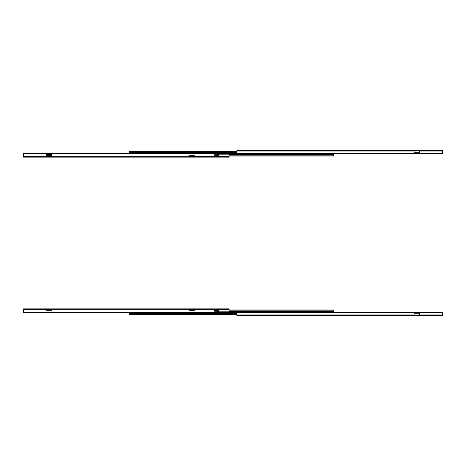 <?xml version="1.0" encoding="UTF-8"?>
<svg xmlns="http://www.w3.org/2000/svg" width="466" height="466" viewBox="0 0 466 466"><rect width="100%" height="100%" fill="white"/><g stroke="black" fill="none" stroke-linecap="round" stroke-linejoin="round"><path stroke-width="0.7" d="M442.7 152.93L442.589 150.466L414.082 150.367L414.082 153.093L236.903 153.069A0.553 0.39 180 0 0 237.223 153.302L442.345 153.302A0.553 0.39 180 0 0 442.671 153.069L442.578 153.18M442.589 150.466L442.042 150.122L236.868 150.122L236.903 153.069M419.68 150.448L419.68 153.093L414.082 153.093M414.082 152.702L419.68 152.702M419.68 150.675L414.082 150.675M419.68 151.048L442.7 151.048L442.7 150.675A0.553 0.553 0 0 0 442.514 150.262L442.147 150.122L442.514 150.396M254.529 153.623L249.741 153.623M332.584 153.302L332.584 153.623L217.639 153.623L333.691 153.623L333.691 156.069L229.132 156.069M332.584 153.623L332.031 153.623M236.868 151.176L129.513 151.176L129.513 153.436M236.868 151.275L129.513 151.275M236.868 151.398L129.513 151.398M229.132 155.97L333.691 155.97M229.132 155.848L333.691 155.848M23.521 153.996A0.553 0.39 -0 0 0 23.329 154.176L23.3 156.512L23.824 157.048M24.255 156.751L24.255 157.124L23.521 157.124L23.521 156.751L217.639 156.751L217.639 157.124L229.132 157.124L229.097 154.176A0.553 0.39 -0 0 0 228.777 153.943L217.639 153.943M51.918 156.751L51.918 155.685M46.32 156.751L51.918 156.57M24.255 157.124L222.445 157.124M224.105 157.124L229.132 157.124M23.521 156.197L23.3 156.57A0.553 0.553 0 0 0 23.486 156.978L23.853 157.124M217.639 156.751L217.791 155.737L214.739 155.673A0.46 0.443 -90 0 1 214.302 155.213L214.302 155.195A0.46 0.443 -90 0 1 214.739 154.735L218.356 154.671L218.356 155.737L217.791 155.737L217.791 154.671L214.89 154.735A0.46 0.443 90 0 0 214.459 155.195L214.459 155.195A0.46 0.443 90 0 0 214.89 155.673M217.639 155.737L214.739 155.673M48.01 156.57L47.992 155.481L49.833 155.481L49.815 156.57L46.146 156.57L46.146 154.357L47.183 154.357L47.957 153.815L47.957 154.782L51.674 154.357L51.674 156.57M50.637 154.357L49.862 154.805L49.862 153.815L47.957 153.815M49.862 153.815L50.497 154.298M47.992 156.337L49.833 156.337M49.833 155.696L47.992 155.696M47.957 154.805L49.862 154.805M50.252 154.671L50.124 153.92L217.639 153.914L217.639 153.436L23.521 153.436L23.521 153.914L47.707 153.914L47.701 154.607L47.328 154.298M23.521 156.751L23.521 153.914M23.521 156.64L46.268 156.751M51.976 156.751L189.184 156.751M189.184 156.64L189.184 155.685L194.893 155.685L194.893 156.64L217.639 156.64M217.639 154.671L217.639 153.914M47.992 155.685L49.833 155.685M51.674 155.685L51.976 156.64M414.082 314.952L414.082 315.633L419.68 315.633L419.68 312.931L414.082 312.907L414.082 314.952L236.868 314.952L236.868 315.878L442.042 315.878L442.7 314.952L419.68 314.952M414.082 315.325L419.68 315.325M419.68 313.298L414.082 313.298M442.7 312.82L442.671 312.931A0.553 0.39 0 0 0 442.345 312.698L237.223 312.698A0.553 0.39 0 0 0 236.903 312.931L236.868 314.952M442.7 313.07L442.7 315.325A0.553 0.553 0 0 1 442.514 315.738L442.042 315.878L442.514 315.604M332.584 312.377L332.584 312.698M129.513 312.564L129.513 314.824L236.868 314.824M236.868 314.602L129.513 314.602M236.868 314.725L129.513 314.725M217.639 312.377L333.691 312.377L333.691 309.931L229.132 309.931M229.132 310.152L333.691 310.152M229.132 310.03L333.691 310.03M51.918 310.315L51.918 309.249M217.639 312.057L228.777 312.057A0.553 0.39 180 0 0 229.097 311.824L229.132 308.876L217.639 308.876L217.639 310.263L218.356 310.263L218.356 311.329L214.739 311.265A0.46 0.443 -90 0 1 214.302 310.805L214.302 310.805A0.46 0.443 -90 0 1 214.739 310.327L217.639 310.263M51.918 309.43L46.32 309.43M23.824 308.952L23.3 309.488L23.521 309.803M46.32 310.315L46.32 309.249M23.3 311.684L23.3 309.43A0.553 0.553 0 0 1 23.486 309.022L23.853 308.876L23.486 309.15M214.739 311.265L217.791 311.329L217.791 310.263L214.89 310.327A0.46 0.443 90 0 0 214.459 310.787L214.459 310.805A0.46 0.443 90 0 0 214.89 311.265M217.639 309.36L194.893 309.249M189.184 309.249L51.976 309.249M51.976 309.36L51.976 310.315L46.268 310.315L46.268 309.36L23.521 309.36L23.521 312.564L24.255 312.564M217.639 311.329L217.639 312.564L23.521 312.564M194.893 309.36L194.893 310.315L189.184 310.315L189.184 309.36M23.521 308.876L23.521 309.249L23.521 308.876L24.255 308.876L24.255 309.249L23.521 309.36M217.639 309.249L24.255 309.249M216.9 309.249L216.9 308.876L24.255 308.876M216.9 308.876L217.639 308.876M414.082 150.448L236.868 150.448M414.082 151.048L236.868 151.048M442.671 153.069L419.68 153.069M236.868 152.632L129.513 152.632M236.868 152.784L129.513 152.784M229.132 154.613L333.691 154.613M229.132 154.462L333.691 154.462M217.639 156.797L229.132 156.797M189.184 156.197L194.893 156.197M217.639 156.197L229.132 156.197M217.639 154.176L229.097 154.176M218.222 155.737L218.222 154.671M46.146 155.481L47.992 155.481M49.833 155.481L51.674 155.481M47.567 154.671L47.183 154.357M216.9 157.124L216.9 156.751M414.082 315.552L236.868 315.552M442.671 312.931L419.68 312.931M414.082 312.931L236.903 312.931M442.572 315.552L419.68 315.552M236.868 313.216L129.513 313.216M236.868 313.368L129.513 313.368M229.132 311.538L333.691 311.538M229.132 311.387L333.691 311.387M217.639 311.824L229.097 311.824M189.184 309.803L194.893 309.803M217.639 309.803L229.132 309.803M217.639 309.203L229.132 309.203M218.222 310.263L218.222 311.329M217.639 312.086L23.521 312.086M49.926 156.861L50.625 157.159M51.4 156.861L50.695 157.159M46.425 156.861L47.124 157.159M47.899 156.861L47.2 157.159"/></g></svg>

